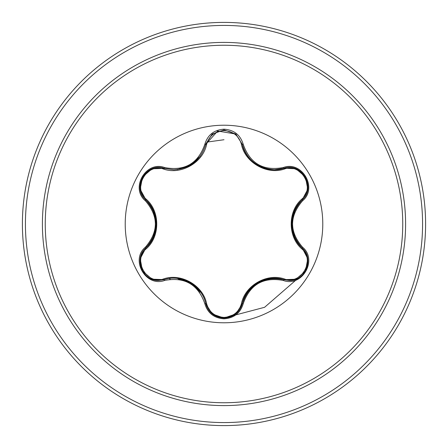 <?xml version="1.0" encoding="UTF-8"?>
<svg xmlns="http://www.w3.org/2000/svg" width="448" height="448" viewBox="0 0 448 448"><rect width="100%" height="100%" fill="white"/><g stroke="black" fill="none" stroke-linecap="round" stroke-linejoin="round"><path stroke-width="0.67" d="M224 322.784A98.784 98.784 0 0 1 125.216 224A98.784 98.784 0 0 1 224 125.216A98.784 98.784 0 0 1 322.784 224A98.784 98.784 0 0 1 224 322.784M283.31 280.465C263.346 276.752 249.995 284.458 243.247 303.593C240.442 313.034 234.024 318.108 224 318.825C213.982 318.091 207.581 313.006 204.792 303.576C198.033 284.396 184.666 276.679 164.69 280.426C145.93 287.543 129.926 259.801 145.443 247.128C158.642 231.7 158.642 216.283 145.443 200.872C129.914 188.166 145.97 160.451 164.69 167.574C184.677 171.31 198.044 163.593 204.792 144.424C207.581 134.994 213.987 129.909 224 129.175C234.03 129.892 240.447 134.966 243.247 144.407C250.006 163.548 263.362 171.259 283.31 167.535C302.075 160.434 318.052 188.199 302.518 200.85C289.29 216.289 289.29 231.728 302.518 247.15C318.063 259.84 302.042 287.571 283.31 280.465L283.786 279.681C266.98 273.739 245.622 286.02 242.329 303.615C239.714 312.519 233.615 317.341 224.022 318.08C233.554 317.391 239.658 312.57 242.329 303.615A1.008 0.314 13.4 0 1 241.422 303.722C244.916 285.538 266.918 272.888 284.329 278.947C301.118 285.404 315.706 260.053 301.717 248.797C287.683 236.678 287.728 211.254 301.717 199.203C315.711 187.908 301.078 162.585 284.329 169.053C266.834 175.118 244.877 162.389 241.422 144.278C238.935 135.845 233.128 131.281 224 130.581C214.883 131.298 209.087 135.873 206.618 144.301C203.14 162.506 181.098 175.185 163.666 169.098C146.888 162.618 132.272 187.958 146.25 199.226C160.25 211.344 160.205 236.723 146.25 248.774C132.266 260.086 146.927 285.393 163.666 278.902C181.177 272.815 203.174 285.566 206.618 303.699C209.093 312.127 214.883 316.702 224 317.419C233.128 316.719 238.935 312.155 241.422 303.722M163.666 169.098A1.008 0.314 106.7 0 1 164.214 168.364L173.667 169.747L164.214 168.364C146.429 161.61 131.146 187.986 145.886 200.066A1.008 0.314 133.4 0 1 146.25 199.226M284.329 169.053A1.008 0.314 73.4 0 0 283.786 168.319C266.582 174.266 245.616 161.773 242.329 144.385C246.994 159.998 257.673 168.437 274.361 169.697C257.796 168.56 247.117 160.121 242.329 144.385L235.771 134.042L224.022 129.92L212.262 134.047L205.71 144.402L217.7 131.023L235.766 134.036L224.022 129.92L212.274 134.036M243.247 303.593L242.329 303.615C249.334 283.853 263.155 275.878 283.786 279.681L289.173 280.465C305.536 281.484 314.58 258.227 302.075 247.957C288.439 231.997 288.439 216.02 302.075 200.043C288.501 211.624 288.456 236.309 302.075 247.957L302.518 247.15M145.443 247.128L145.886 247.934C159.432 236.354 159.477 211.714 145.886 200.066C159.499 216.014 159.499 231.969 145.886 247.934C133.409 258.199 142.436 281.439 158.81 280.431L164.214 279.636A1.008 0.314 73.3 0 1 163.666 278.902M224 45.254A178.746 178.746 0 0 1 402.746 224A178.746 178.746 0 0 1 224 402.746A178.746 178.746 0 0 1 45.254 224A178.746 178.746 0 0 1 224 45.254M224 22.4A201.6 201.6 0 0 1 425.6 224A201.6 201.6 0 0 1 224 425.6A201.6 201.6 0 0 1 22.4 224A201.6 201.6 0 0 1 224 22.4A201.6 201.6 0 0 0 22.4 224A201.6 201.6 0 0 0 224 425.6M153.72 211.45A71.394 71.394 0 0 0 153.468 212.957M153.468 235.043A71.394 71.394 0 0 0 153.72 236.55M177.912 278.527A71.394 71.394 0 0 0 179.082 279.49M198.402 290.646A71.394 71.394 0 0 0 199.819 291.172M248.27 291.138A71.394 71.394 0 0 0 249.704 290.606A71.394 71.394 0 0 1 248.27 291.138M268.834 279.563A71.394 71.394 0 0 0 270.01 278.589A71.394 71.394 0 0 1 268.834 279.563M294.263 236.65A71.394 71.394 0 0 0 294.515 235.155A71.394 71.394 0 0 1 294.263 236.65M294.515 212.845A71.394 71.394 0 0 0 294.263 211.35A71.394 71.394 0 0 1 294.515 212.845M223.742 318.08L264.589 307.294L296.005 280.022M224 139.731L207.318 142.038M200.491 292.085A68.488 68.488 0 0 1 199.377 291.9M170.246 279.278A68.488 68.488 0 0 1 169.288 278.544M146.686 247.156A68.488 68.488 0 0 1 146.367 246.226M140.235 258.625L145.886 247.934A1.008 0.314 -133.4 0 0 146.25 248.774M204.792 303.576L205.71 303.598C202.468 286.048 181.11 273.666 164.214 279.636C181.356 273.79 202.188 285.807 205.71 303.598A1.008 0.314 166.7 0 0 206.618 303.699M223.95 318.08L212.262 313.953L223.994 318.08L235.754 313.975M295.87 279.233L283.786 279.681A1.008 0.314 106.6 0 0 284.329 278.947M301.717 248.797A1.008 0.314 133.3 0 0 302.081 247.962M301.717 199.203A1.008 0.314 -133.3 0 1 302.081 200.038M241.422 144.278A1.008 0.314 166.6 0 1 242.323 144.379M274.361 169.697L283.786 168.319L274.361 169.697M206.618 144.301A1.008 0.314 13.3 0 0 205.71 144.402C200.956 160.138 190.277 168.588 173.667 169.747C190.322 168.521 201.006 160.076 205.71 144.402L204.792 144.424M212.128 313.841L205.71 303.598C208.37 312.558 214.474 317.386 224.022 318.08M307.742 189.364L302.075 200.043C316.82 188.014 301.61 161.594 283.786 168.319L283.31 167.535M164.69 280.426L164.214 279.636L152.074 279.182M301.7 200.407L302.075 200.043L302.518 200.85M235.9 134.142L242.329 144.385L243.247 144.407M152.13 168.795L164.214 168.364L164.69 167.574M145.443 200.872L145.886 200.066L145.555 199.741M224 405.597A181.597 181.597 0 0 1 42.403 224A181.597 181.597 0 0 1 224 42.403A181.597 181.597 0 0 1 405.597 224A181.597 181.597 0 0 1 224 405.597M224 25.424A198.576 198.576 0 0 1 422.576 224A198.576 198.576 0 0 1 224 422.576A198.576 198.576 0 0 1 25.424 224A198.576 198.576 0 0 1 224 25.424M177.324 278.454L190.159 282.677L200.2 291.682M235.855 313.891L242.234 303.996M257.925 282.699L270.726 278.505M247.856 291.687L257.824 282.755M307.754 258.698L302.31 248.186M294.498 237.199L291.738 223.972L294.51 210.773M295.921 168.784L284.234 168.196M212.173 134.12L205.822 143.954M200.183 156.346L190.103 165.351L177.285 169.551M156.206 224.034L153.434 237.216M153.451 210.818L156.201 223.916M151.956 279.138L142.514 271.023L140.207 258.793M205.71 303.598L205.587 303.089M164.214 279.636L164.707 279.49M283.786 279.681L283.282 279.535M242.329 303.615L242.452 303.111M307.77 258.826L305.463 271.057L296.033 279.171M302.075 247.957L301.706 247.598M296.044 168.834L305.474 176.96L307.77 189.19M283.786 168.319L283.287 168.465M242.329 144.385L242.452 144.894M205.71 144.402L205.587 144.906M164.214 168.364L164.718 168.51M140.202 189.19L142.526 176.96L151.967 168.857M146.261 200.424L140.224 189.325M145.886 247.934L146.266 247.576"/></g></svg>

